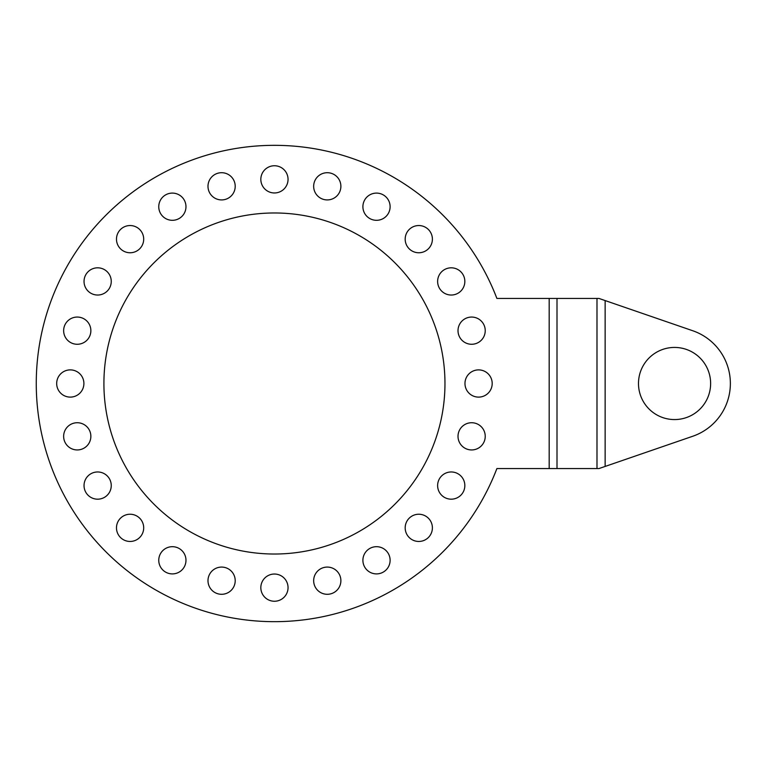 <?xml version="1.0" encoding="UTF-8"?>
<svg xmlns="http://www.w3.org/2000/svg" width="767" height="767" viewBox="0 0 767 767"><rect width="100%" height="100%" fill="white"/><g stroke="black" fill="none" stroke-linecap="round" stroke-linejoin="round"><path stroke-width="1.15" d="M444.965 383.5A170.523 170.523 0 0 0 274.433 212.977A170.523 170.523 0 0 0 103.909 383.5A170.523 170.523 0 0 0 274.433 554.023A170.523 170.523 0 0 0 444.965 383.5M549.182 468.56L496.891 468.56A238.163 238.163 0 0 1 131.186 573.774A238.163 238.163 0 0 1 131.186 193.226A238.163 238.163 0 0 1 496.891 298.44L557.005 298.44L557.005 468.56L549.182 468.56L549.182 298.44M288.047 179.353A13.614 13.614 0 0 0 274.433 165.749A13.614 13.614 0 0 0 260.828 179.353A13.614 13.614 0 0 0 274.433 192.968A13.614 13.614 0 0 0 288.047 179.353M234.75 182.795A13.614 13.614 0 0 0 218.077 173.169A13.614 13.614 0 0 0 208.451 189.833A13.614 13.614 0 0 0 225.124 199.458A13.614 13.614 0 0 0 234.75 182.795M184.157 199.899A13.614 13.614 0 0 0 165.557 194.923A13.614 13.614 0 0 0 160.581 213.514A13.614 13.614 0 0 0 179.171 218.49A13.614 13.614 0 0 0 184.157 199.899M139.709 229.525A13.614 13.614 0 0 0 120.467 229.525A13.614 13.614 0 0 0 120.467 248.776A13.614 13.614 0 0 0 139.709 248.776A13.614 13.614 0 0 0 139.709 229.525M104.446 269.639A13.614 13.614 0 0 0 85.856 274.624A13.614 13.614 0 0 0 90.842 293.215A13.614 13.614 0 0 0 109.432 288.229A13.614 13.614 0 0 0 104.446 269.639M80.775 317.519A13.614 13.614 0 0 0 64.102 327.145A13.614 13.614 0 0 0 73.728 343.808A13.614 13.614 0 0 0 90.401 334.182A13.614 13.614 0 0 0 80.775 317.519M70.296 369.886A13.614 13.614 0 0 0 56.681 383.5A13.614 13.614 0 0 0 70.296 397.114A13.614 13.614 0 0 0 83.9 383.5A13.614 13.614 0 0 0 70.296 369.886M73.728 423.192A13.614 13.614 0 0 0 64.102 439.855A13.614 13.614 0 0 0 80.775 449.481A13.614 13.614 0 0 0 90.401 432.818A13.614 13.614 0 0 0 73.728 423.192M90.842 473.785A13.614 13.614 0 0 0 85.856 492.376A13.614 13.614 0 0 0 104.446 497.361A13.614 13.614 0 0 0 109.432 478.771A13.614 13.614 0 0 0 90.842 473.785M120.467 518.224A13.614 13.614 0 0 0 120.467 537.475A13.614 13.614 0 0 0 139.709 537.475A13.614 13.614 0 0 0 139.709 518.224A13.614 13.614 0 0 0 120.467 518.224M160.581 553.486A13.614 13.614 0 0 0 165.557 572.077A13.614 13.614 0 0 0 184.157 567.101A13.614 13.614 0 0 0 179.171 548.51A13.614 13.614 0 0 0 160.581 553.486M208.451 577.168A13.614 13.614 0 0 0 218.077 593.831A13.614 13.614 0 0 0 234.75 584.205A13.614 13.614 0 0 0 225.124 567.542A13.614 13.614 0 0 0 208.451 577.168M260.828 587.647A13.614 13.614 0 0 0 274.433 601.251A13.614 13.614 0 0 0 288.047 587.647A13.614 13.614 0 0 0 274.433 574.032A13.614 13.614 0 0 0 260.828 587.647M314.125 584.205A13.614 13.614 0 0 0 330.798 593.831A13.614 13.614 0 0 0 340.423 577.168A13.614 13.614 0 0 0 323.751 567.542A13.614 13.614 0 0 0 314.125 584.205M364.718 567.101A13.614 13.614 0 0 0 383.308 572.077A13.614 13.614 0 0 0 388.294 553.486A13.614 13.614 0 0 0 369.704 548.51A13.614 13.614 0 0 0 364.718 567.101M409.166 537.475A13.614 13.614 0 0 0 428.408 537.475A13.614 13.614 0 0 0 428.408 518.224A13.614 13.614 0 0 0 409.166 518.224A13.614 13.614 0 0 0 409.166 537.475M444.429 497.361A13.614 13.614 0 0 0 463.019 492.376A13.614 13.614 0 0 0 458.033 473.785A13.614 13.614 0 0 0 439.443 478.771A13.614 13.614 0 0 0 444.429 497.361M468.1 449.481A13.614 13.614 0 0 0 484.773 439.855A13.614 13.614 0 0 0 475.147 423.192A13.614 13.614 0 0 0 458.474 432.818A13.614 13.614 0 0 0 468.1 449.481M478.579 397.114A13.614 13.614 0 0 0 492.193 383.5A13.614 13.614 0 0 0 478.579 369.886A13.614 13.614 0 0 0 464.975 383.5A13.614 13.614 0 0 0 478.579 397.114M475.147 343.808A13.614 13.614 0 0 0 484.773 327.145A13.614 13.614 0 0 0 468.1 317.519A13.614 13.614 0 0 0 458.474 334.182A13.614 13.614 0 0 0 475.147 343.808M458.033 293.215A13.614 13.614 0 0 0 463.019 274.624A13.614 13.614 0 0 0 444.429 269.639A13.614 13.614 0 0 0 439.443 288.229A13.614 13.614 0 0 0 458.033 293.215M428.408 248.776A13.614 13.614 0 0 0 428.408 229.525A13.614 13.614 0 0 0 409.166 229.525A13.614 13.614 0 0 0 409.166 248.776A13.614 13.614 0 0 0 428.408 248.776M388.294 213.514A13.614 13.614 0 0 0 383.308 194.923A13.614 13.614 0 0 0 364.718 199.899A13.614 13.614 0 0 0 369.704 218.49A13.614 13.614 0 0 0 388.294 213.514M340.423 189.833A13.614 13.614 0 0 0 330.798 173.169A13.614 13.614 0 0 0 314.125 182.795A13.614 13.614 0 0 0 323.751 199.458A13.614 13.614 0 0 0 340.423 189.833M557.005 298.44L598.969 298.44L692.735 330.74A55.799 55.799 0 0 1 692.735 436.26L598.969 468.56L557.005 468.56M596.985 298.44L596.985 468.56M602.421 299.629L598.969 298.44M598.969 468.56L602.421 467.371M710.625 383.5A36.068 36.068 0 0 0 674.557 347.432A36.068 36.068 0 0 0 638.489 383.5A36.068 36.068 0 0 0 674.557 419.568A36.068 36.068 0 0 0 710.625 383.5M605.144 300.568L605.144 466.432"/></g></svg>
